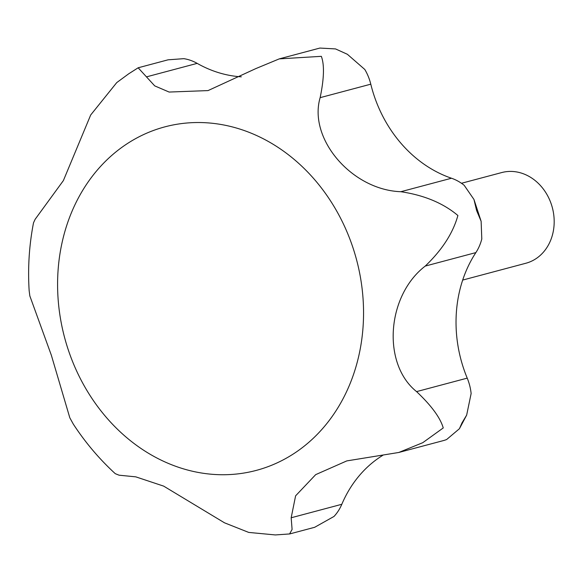 <?xml version="1.0" encoding="UTF-8"?>
<svg xmlns="http://www.w3.org/2000/svg" width="583" height="583" viewBox="0 0 583 583"><rect width="100%" height="100%" fill="white"/><g stroke="black" fill="none" stroke-linecap="round" stroke-linejoin="round"><path stroke-width="0.87" d="M138.156 67.788L128.741 73.779L116.753 82.589L90.693 114.982L63.379 180.584L35.118 219.325L33.508 222.823C29.179 245.108 27.729 267.714 29.15 290.64L29.835 295.931L51.348 355.229L69.814 417.792L73.298 424.103C85.307 442.497 99.299 459.018 115.266 473.673L119.056 475.189L135.788 476.85L163.677 486.127L224.484 522.805L248.715 532.417L275.358 534.939L289.591 533.948L292.09 529.43L291.172 517.77L295.603 495.834L315.702 474.628L346.798 460.905L398.779 452.474L422.77 442.686L443.248 427.937C440.282 417.72 431.391 405.608 416.575 391.616C381.836 363.799 386.66 295.712 425.233 266.081C442.125 249.939 453.02 233.076 457.895 215.499C443.189 203.132 424.169 195.203 400.834 191.712C351.819 189.971 308.072 138.754 320.14 97.66C324.104 78.574 324.505 64.793 321.342 56.332L279.25 58.883L255.806 68.605L208.044 90.591L169.128 92.056L154.714 85.876L138.156 67.788L168.086 59.816L183.82 58.664A46.924 39.884 75.1 0 1 197.171 63.372A125.134 106.361 -104.9 0 0 241.326 76.832M337.287 212.088A177.742 151.077 -104.9 0 0 124.849 145.262A177.742 151.077 -104.9 0 0 83.85 385.174A177.742 151.077 -104.9 0 0 296.288 452A177.742 151.077 -104.9 0 0 337.287 212.088M279.25 58.883L319.878 48.061L335.531 48.921L347.373 54.285L364.82 69.486A46.924 39.884 75.1 0 1 370.788 84.178A125.134 106.361 -104.9 0 0 451.482 178.23A46.924 39.884 75.1 0 1 464.17 185.285L473.964 199.466L476.603 210.521L481.135 221.321L481.791 238.986A46.924 39.884 75.1 0 1 475.874 252.599A125.134 106.361 -104.9 0 0 467.223 378.134A46.924 39.884 75.1 0 1 471.13 393.54L466.662 415.103L461.947 422.959L459.433 428.716L446.636 439.524A46.924 39.884 75.1 0 1 443.102 440.675L398.779 452.474M462.691 280.073L525.873 263.246A46.924 39.884 -104.9 0 0 547.255 195.057A46.924 39.884 -104.9 0 0 501.73 172.561L461.466 183.273M382.885 455.272A125.134 106.361 -104.9 0 0 341.813 504.288A46.924 39.884 75.1 0 1 334.001 516.451L314.689 527.287L289.831 533.904M370.788 84.178L320.14 97.66M475.874 252.599L425.233 266.081M451.482 178.23L400.834 191.712M467.223 378.134L416.575 391.616M341.813 504.288L291.172 517.77M197.171 63.372L146.522 76.854M466.662 415.103L459.433 428.716M347.373 54.285L335.531 48.921M473.964 199.466L481.135 221.321"/></g></svg>
